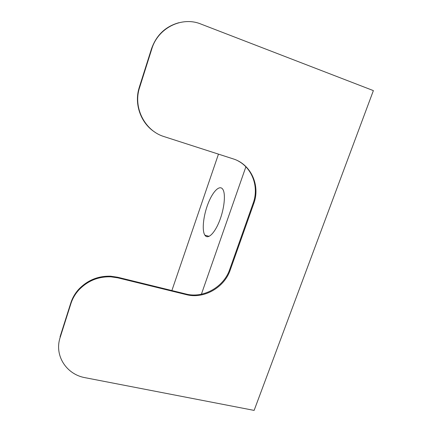 <?xml version="1.0" encoding="UTF-8"?>
<svg xmlns="http://www.w3.org/2000/svg" width="432" height="432" viewBox="0 0 432 432"><rect width="100%" height="100%" fill="white"/><g stroke="black" fill="none" stroke-linecap="round" stroke-linejoin="round"><path stroke-width="0.65" d="M205.351 235.786C208.494 239.317 215.06 232.621 219.694 220.487C224.359 208.397 225.763 194.103 222.923 189.508C219.856 184.275 212.841 191.295 208.127 203.483C203.359 215.6 201.733 230.445 204.871 235.17L205.351 235.786M70.934 303.523L60.161 337.451C54.054 355.423 66.388 374.517 85.201 377.708L254.124 410.4L373.378 90.612L200.907 24.046C181.796 16.092 157.939 27.994 151.805 48.902L138.985 89.489C133.585 109.285 145.654 131.123 164.084 136.604L233.107 158.852C251.073 164.273 260.539 185.625 253.773 203.526L230.186 270.119C224.478 287.15 204.881 298.701 187.634 294.959L117.871 277.852L110.894 276.82C98.194 276.448 87.442 280.897 78.64 290.174C75.076 294.176 72.511 298.625 70.934 303.523L70.843 302.832L60.097 336.674L60.161 337.451M237.811 160.78C252.509 168.291 259.103 187.207 253.19 203.132L229.678 269.552C223.987 286.54 204.433 298.064 187.234 294.322L117.65 277.241L110.689 276.21C98.026 275.837 87.302 280.271 78.521 289.521C74.974 293.512 72.414 297.95 70.843 302.832M155.38 132.478C141.647 124.087 134.325 105.797 138.688 89.397L139.331 87.14L139.633 87.226M178.951 22.702C165.483 26.428 156.319 35.17 151.465 48.924L139.331 87.14M218.468 154.132L171.871 290.574M245.878 166.822L201.398 294.214M151.465 48.924L151.805 48.902M253.19 203.132L253.773 203.526M229.678 269.552L230.186 270.119M185.803 294.003L186.203 294.64M117.65 277.241L117.871 277.852M204.871 235.17L209.104 236.347M187.234 294.322L187.634 294.959M78.521 289.521L78.64 290.174M110.689 276.21L110.894 276.82M138.688 89.397L138.985 89.489"/></g></svg>
